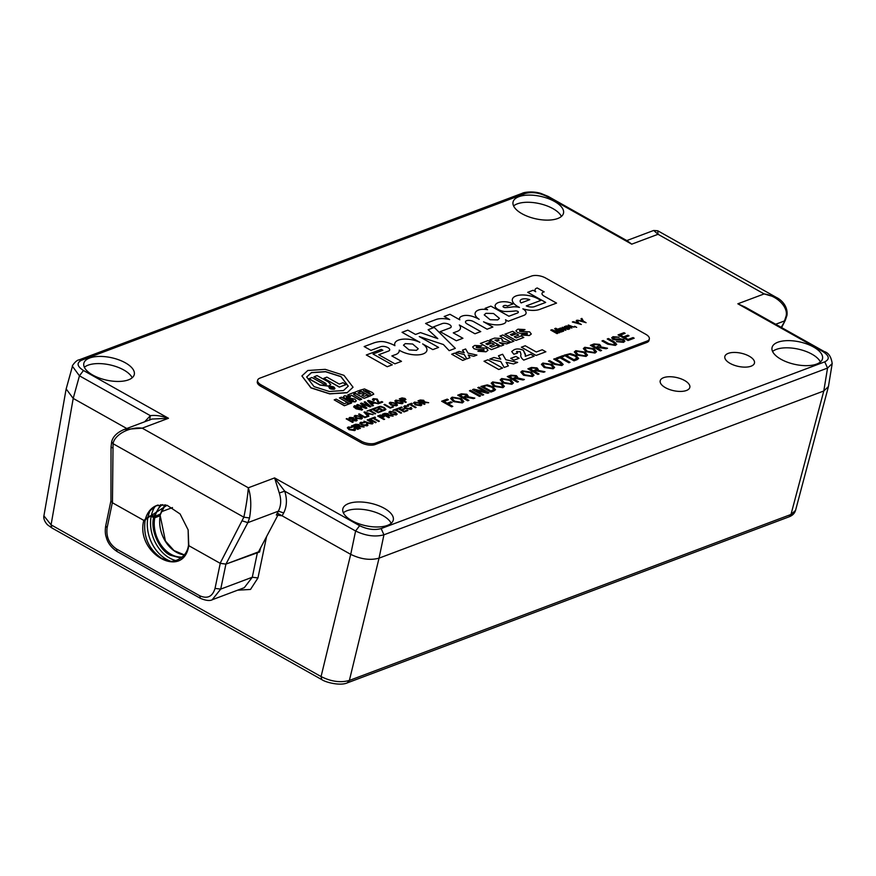 <?xml version="1.0" encoding="UTF-8"?>
<svg xmlns="http://www.w3.org/2000/svg" width="876" height="876" viewBox="0 0 876 876"><rect width="100%" height="100%" fill="white"/><g stroke="black" fill="none" stroke-linecap="round" stroke-linejoin="round"><path stroke-width="1.31" d="M155.019 516.577A0.821 0.602 69.4 0 1 154.34 516.709L153.979 516.194L155.107 516.358A0.821 0.602 69.4 0 1 155.019 516.577A0.821 0.701 -163.3 0 1 154.483 516.698A0.821 0.701 16.7 0 1 153.968 516.479M160.647 513.916L155.107 516.358A28.7 21.21 69.4 0 1 162.334 504.598M561.396 216.449A25.831 11.487 12.4 0 0 552.997 208.663A25.831 11.487 12.4 0 0 513.588 205.937M554.574 201.491A25.831 11.487 -167.6 0 1 563.509 213.153A25.831 11.487 -167.6 0 1 547.861 220.117A25.831 11.487 -167.6 0 1 521.986 213.733A25.831 11.487 -167.6 0 1 513.051 202.06A25.831 11.487 -167.6 0 1 528.699 195.096A25.831 11.487 -167.6 0 1 554.574 201.491M132.177 377.775A25.831 11.487 12.4 0 0 123.768 369.979A25.831 11.487 12.4 0 0 84.359 367.263M125.345 362.806A25.831 11.487 -167.6 0 1 134.291 374.479A25.831 11.487 -167.6 0 1 118.643 381.443A25.831 11.487 -167.6 0 1 92.768 375.059A25.831 11.487 -167.6 0 1 83.822 363.387A25.831 11.487 -167.6 0 1 99.47 356.423A25.831 11.487 -167.6 0 1 125.345 362.806M820.396 361.985A25.831 11.487 12.4 0 0 811.986 354.2A25.831 11.487 12.4 0 0 772.588 351.473M813.574 347.027A25.831 11.487 -167.6 0 1 822.509 358.689A25.831 11.487 -167.6 0 1 806.862 365.653A25.831 11.487 -167.6 0 1 780.987 359.269A25.831 11.487 -167.6 0 1 772.052 347.597A25.831 11.487 -167.6 0 1 787.688 340.633A25.831 11.487 -167.6 0 1 813.574 347.027M391.178 523.311A25.831 11.487 12.4 0 0 382.768 515.526A25.831 11.487 12.4 0 0 343.359 512.799M384.345 508.343A25.831 11.487 -167.6 0 1 393.291 520.015A25.831 11.487 -167.6 0 1 377.644 526.98A25.831 11.487 -167.6 0 1 351.769 520.596A25.831 11.487 -167.6 0 1 342.823 508.923A25.831 11.487 -167.6 0 1 358.47 501.959A25.831 11.487 -167.6 0 1 384.345 508.343M749.221 356.193A15.177 6.745 -167.6 0 1 754.477 363.047A15.177 6.745 -167.6 0 1 745.29 367.132A15.177 6.745 -167.6 0 1 730.091 363.387A15.177 6.745 -167.6 0 1 724.835 356.532A15.177 6.745 -167.6 0 1 734.022 352.437A15.177 6.745 -167.6 0 1 749.221 356.193M684.583 380.491A15.177 6.745 -167.6 0 1 689.828 387.345A15.177 6.745 -167.6 0 1 680.641 391.43A15.177 6.745 -167.6 0 1 665.442 387.685A15.177 6.745 -167.6 0 1 660.197 380.83A15.177 6.745 -167.6 0 1 669.384 376.735A15.177 6.745 -167.6 0 1 684.583 380.491M161.447 511.715L172.506 507.565L161.447 511.715M155.227 506.186A32.806 24.243 -110.6 0 0 151.515 514.803L153.979 516.194L160.702 504.664M150.76 509.405A32.806 24.243 -110.6 0 0 148.088 516.741L151.723 515.373L148.088 516.741L145.077 520.443L148.088 516.741A32.806 24.243 -110.6 0 0 166.451 559.304A32.806 24.243 -110.6 0 0 170.327 561.1M626.877 240.626L631.727 244.163L546.712 196.399C539.025 192.654 531.852 191.691 525.184 193.508L81.578 360.233C76.376 362.872 77 366.299 83.472 370.504L168.488 418.279L151.909 419.056L124.217 429.47L142.197 428.156C129.418 426.535 114.384 434.781 113.059 443.716L243.846 517.201C246.211 505.835 247.7 496.035 248.313 487.79C251.116 496.484 251.511 506.547 249.518 517.957L247.853 522.644L278.36 511.179C281.097 505.824 281.415 499.769 279.291 493.002L274.604 477.913L284.711 491.162L355.601 530.998C365.752 535.893 375.191 537.152 383.929 534.809L827.546 368.073L832.2 363.54C831.182 356.773 828.565 352.787 824.338 351.594L824.36 351.605M81.578 360.233L78.906 359.937C76.376 359.828 71.383 366.529 72.434 366.299L79.453 375.826L150.354 415.662C155.391 414.983 161.436 415.848 168.488 418.279L142.197 428.156L248.313 487.79L274.604 477.913L359.62 525.688C367.307 529.433 374.479 530.396 381.148 528.567L824.754 361.843C829.955 359.204 829.331 355.776 822.871 351.572L737.855 303.797L751.203 310.498M775.687 324.251L784.458 320.955L786.024 316.313C788.619 307.564 777.428 295.792 764.146 293.92L776.585 297.544L657.767 230.782L658.018 234.286L631.727 244.163L627.282 240.856L548.179 196.41L540.985 193.454C532.356 190.694 523.005 192.523 522.501 193.213L525.184 193.508M822.871 351.572L824.327 351.594L745.257 307.147L737.855 303.797L764.146 293.92L658.018 234.286L653.693 230.465L626.778 240.582M786.024 316.313L786.955 315.415C788.225 306.239 781.118 299.625 776.585 297.544L776.892 297.72M123.001 429.952L124.217 429.47M72.434 366.299L66.16 388.944L73.201 398.405L126.768 428.506L73.201 398.405L79.453 375.826L83.472 370.504M279.291 493.002L284.711 491.162C287.273 499.232 286.923 506.492 283.693 512.931L278.36 511.179L276.301 514.989L282.127 515.811L350.718 554.355C360.824 559.26 370.274 560.53 379.045 558.154L823.79 390.992L828.444 386.513L832.2 363.54M249.518 517.957L243.846 517.201L220.128 563.279L225.931 564.111L258.497 551.869L278.13 514.738M220.128 563.279L188.789 545.671L188.132 529.86L180.084 513.96L167.064 505.266L143.795 520.388L112.457 502.78L113.059 443.716L111.657 441.822C112.916 436.544 117.121 432.415 124.272 429.448M144.66 421.783L150.354 415.662L149.643 420.151M110.934 500.798L112.336 502.714L143.795 520.388C135.167 553.336 183.325 580.405 188.789 545.671L188.92 545.08L188.789 545.671L220.248 563.356L225.92 564.111L220.719 589.11L212.222 599.731M112.555 447.932L111.033 447.012L110.934 501.017L112.457 502.78M143.795 520.388L145.077 520.443A29.149 21.55 69.4 0 1 148.931 511.573A29.149 21.55 69.4 0 1 158.107 505.036M159.739 514.683L159.771 514.672A0.821 0.602 -110.6 0 0 160.538 514.322A28.7 21.21 -110.6 0 1 165.301 504.872M154.439 516.818A0.821 0.602 69.4 0 1 154.778 517.771L153.639 517.639L154.22 516.763M169.002 560.936L161.688 558.33C148.624 549.274 143.084 536.649 145.077 520.443M381.148 528.567L383.929 534.809L379.045 558.154L823.79 390.992L790.984 514.464L789.057 516.829C792.462 515.559 794.62 513.413 795.539 510.401L790.995 514.453M790.984 514.464L349.382 680.433C340.611 682.908 331.172 681.616 321.065 676.557L321.777 679.601C325.587 682.371 340.403 686.16 347.454 682.809M277.32 513.106L350.707 554.344L321.065 676.557L51.06 524.844L43.92 515.844C43.91 515.416 42.585 519.523 47.457 524.768L51.772 527.878L51.071 524.844L73.212 398.416M237.615 590.194L250.503 589.438L257.96 577.941L266.578 536.583M225.92 564.111L259.57 552L260.643 547.807M257.489 552.252L252.288 577.24L244.284 587.687L212.627 599.589C210.043 601.111 205.937 600.673 200.308 598.286L117.066 551.519L116.475 548.978C109.161 543.919 106.04 536.857 107.113 527.768L112.336 502.714M258.683 551.508L259.57 552M182.328 557.016A28.7 21.21 69.4 0 1 170.984 554.3A28.7 21.21 69.4 0 1 154.778 517.771L160.209 515.723A0.821 0.602 -110.6 0 0 159.936 514.825M151.844 515.329L151.176 516.249A32.806 24.243 -110.6 0 0 175.89 560.596M159.99 514.683L165.444 541.05L174.028 550.577L184.299 554.88A28.7 21.21 -110.6 0 1 176.415 552.263A28.7 21.21 -110.6 0 1 160.209 515.723L160.177 515.241M484.231 314.889L490.111 319.729L497.754 319.904L499.408 318.338L493.527 313.498L485.884 313.323L484.231 314.878L490.122 319.718L497.765 319.893L499.408 318.349M480.727 331.599L467.324 324.043A5.037 2.234 -167.6 0 1 467.247 324.021A5.037 2.234 -167.6 0 1 465.506 321.744A5.037 2.234 -167.6 0 1 465.506 321.733A5.037 2.234 -167.6 0 1 468.561 320.375A5.037 2.234 -167.6 0 1 473.598 321.623A5.037 2.234 -167.6 0 1 473.653 321.645L487.1 329.201L492.881 327.033L483.552 321.788A15.899 7.074 12.4 0 0 496.243 324.865A15.45 6.866 12.4 0 0 503.174 323.923A10.085 4.479 12.4 0 0 505.934 321.656A10.085 4.479 12.4 0 0 505.529 319.773L508.19 321.273L523.837 315.382A10.304 4.577 12.4 0 0 526.071 313.269A10.304 4.577 12.4 0 0 522.852 308.823A16.644 7.402 12.4 0 0 539.813 309.37L556.545 303.096L544.303 296.219A6.077 2.705 -167.6 0 1 542.003 293.361A6.077 2.705 -167.6 0 1 544.193 291.872L537.251 287.974A7.774 3.46 12.4 0 0 535.017 289.748A7.774 3.46 12.4 0 0 535.707 291.708L533.123 290.263L527.68 292.31L545.682 302.417L534.798 306.512A6.679 2.967 -167.6 0 1 526.301 305.888L540.7 300.479A16.206 7.205 12.4 0 0 538.39 298.968A16.206 7.205 12.4 0 0 522.162 294.96A16.206 7.205 12.4 0 0 512.351 299.329A16.206 7.205 12.4 0 0 517.957 306.644A16.206 7.205 12.4 0 0 519.457 307.421L519.457 307.421A10.107 4.489 12.4 0 0 512.57 306.918A47.906 21.298 -167.6 0 1 505.321 307.596A1.719 0.766 -167.6 0 1 503.032 306.403A1.719 0.766 -167.6 0 1 503.12 306.239A4.019 1.785 -167.6 0 1 504.39 305.549A2.179 0.975 -167.6 0 1 507.335 305.976A2.179 0.975 -167.6 0 1 507.39 306.02L513.073 303.884A10.611 4.719 12.4 0 0 507.215 301.946A13.764 6.121 12.4 0 0 495.52 304.684A8.902 3.953 12.4 0 0 495.137 305.461A8.902 3.953 12.4 0 0 504.379 311.495A50.031 22.25 12.4 0 0 515.066 310.969A2.3 1.018 -167.6 0 1 517.935 311.484A2.3 1.018 -167.6 0 1 518.187 311.637A3.351 1.489 -167.6 0 1 518.318 312.272A3.351 1.489 -167.6 0 1 517.563 312.973L508.912 316.225L490.899 306.129L485.118 308.308L487.571 309.688A11.64 5.179 12.4 0 0 478.811 309.94A15.253 6.778 12.4 0 0 475.131 313.192A15.253 6.778 12.4 0 0 479.161 319.324A19.25 8.563 12.4 0 0 478.789 319.116A19.25 8.563 12.4 0 0 471.54 316.105L471.54 316.105A9.921 4.413 12.4 0 0 461.827 316.214A9.702 4.314 12.4 0 0 459.561 318.262A9.702 4.314 12.4 0 0 459.812 319.817L449.979 314.298L444.187 316.477L449.695 319.565A15.199 6.756 12.4 0 0 435.668 319.674L425.583 323.463L432.394 327.295L442.249 323.594A5.168 2.3 -167.6 0 1 449.399 324.547A5.168 2.3 -167.6 0 1 451.184 326.879A5.168 2.3 -167.6 0 1 450.308 327.832L440.135 331.654L456.341 340.753L462.922 338.278L453.286 332.858L456.845 331.522A14.323 6.373 12.4 0 0 460.447 328.412A14.323 6.373 12.4 0 0 459.331 324.985L474.956 333.767L480.749 331.588L467.324 324.043A5.037 2.234 -167.6 0 1 467.247 324A5.037 2.234 -167.6 0 1 465.506 321.733L465.506 321.744M540.689 300.479A16.206 7.205 12.4 0 0 538.39 298.979A16.206 7.205 12.4 0 0 522.162 294.971A16.206 7.205 12.4 0 0 512.351 299.34M479.161 319.324L479.161 319.346A19.25 8.563 12.4 0 0 478.789 319.127A19.25 8.563 12.4 0 0 471.54 316.116A9.921 4.413 12.4 0 0 461.816 316.225L461.827 316.214A9.702 4.314 12.4 0 0 459.561 318.262M451.184 326.879L451.184 326.901A5.168 2.3 -167.6 0 1 451.184 326.901A5.168 2.3 -167.6 0 1 450.308 327.843L440.157 331.665M403.486 345.188L409.103 349.94L416.461 350.334L418.246 348.779L412.64 344.016L405.281 343.622L403.486 345.177L409.103 349.929L416.461 350.323L418.246 348.79M389.689 349.984L389.7 349.973A5.157 2.289 -167.6 0 1 389.689 349.984A5.157 2.289 -167.6 0 1 388.539 351.057L378.706 354.736L394.901 363.836L401.493 361.361L391.846 355.941L394.43 354.977A15.921 7.074 12.4 0 0 399.182 351.287A15.921 7.074 12.4 0 0 399.226 350.17A16.534 7.347 12.4 0 0 416.188 354.911A16.534 7.347 12.4 0 0 426.897 350.455A16.534 7.347 12.4 0 0 422.648 343.896L432.821 349.601L438.602 347.433L419.254 336.559L443.398 344.531L449.191 350.663L455.323 348.352L434.255 327.427L428.112 329.726L437.803 338.64L420.48 332.595L415.531 334.457L407.833 330.142L402.051 332.311L419.867 342.33A16.699 7.424 12.4 0 0 394.737 343.578A16.699 7.424 12.4 0 0 394.912 345.67A19.305 8.585 12.4 0 0 394.813 345.615A19.305 8.585 12.4 0 0 385.582 342.067A8.541 3.8 12.4 0 0 379.768 341.607A28.371 12.614 12.4 0 0 373.45 343.063L364.153 346.557L370.953 350.378L380.786 346.688A5.157 2.289 -167.6 0 1 387.915 347.641A5.157 2.289 -167.6 0 1 389.7 349.973A5.157 2.289 -167.6 0 1 388.539 351.046L378.717 354.747M394.912 345.681L394.912 345.67A19.305 8.585 12.4 0 0 394.813 345.626A19.305 8.585 12.4 0 0 385.582 342.078A8.541 3.8 12.4 0 0 379.768 341.618A28.371 12.614 12.4 0 0 373.45 343.074L364.164 346.557M420.896 405.687L415.301 404.876L413.582 402.894L414.501 402.095L420.184 402.971L421.827 404.865L420.896 405.687M405.391 406.19L406.179 408.172L410.866 408.523L410.296 409.125L410.231 407.559L411.173 407.395L411.118 409.366L405.446 408.457L403.803 406.584L404.712 405.774L408.534 406.037L404.778 406.771M411.939 408.654L411.118 409.366M401.58 412.881L400.836 413.154L395.328 410.056L392.93 410.275L397.014 408.742L397.737 409.147L396.061 409.782L401.58 412.881M389.437 417.436L388.703 417.71L382.473 414.206L384.739 413.363L388.178 413.647L388.462 415.104L393.16 416.045L387.4 415.585L386.644 415.87L389.437 417.436M388.944 414.6L388.429 415.246L389.174 415.125M379.385 421.214L378.651 421.498L373.132 418.399L370.734 418.618L374.829 417.085L375.541 417.491L373.866 418.115L379.385 421.214M364.044 421.268L371.347 423.699L370.734 421.947L367.186 419.954L367.92 419.681L371.512 421.695L373.099 423.294L372.234 423.973L367.482 423.207L363.901 421.192L368.183 422.911L371.971 423.152M360.419 428.342L359.675 428.627L353.444 425.123L355.711 424.269L359.149 424.553L359.434 426.021L364.131 426.951L358.372 426.492L357.616 426.776L360.419 428.342M359.916 425.506L359.401 426.163L360.145 426.032M348.944 427.411L349.743 429.393L354.419 429.733L353.849 430.346L353.784 428.769L354.736 428.616L354.67 430.576L349.009 429.667L347.356 427.795L348.265 426.995L352.086 427.258L348.33 427.992M355.492 429.875L354.67 430.576M402.183 403.726L396.587 402.905L394.868 400.934L395.799 400.135L401.482 401L403.113 402.894L402.183 403.726M393.455 406.935L390.236 408.139L384.006 404.635L384.739 404.362L390.258 407.46L393.455 406.935M381.991 411.238L378.169 412.673L371.939 409.169L375.629 407.789L376.341 408.194L373.395 409.3L375.311 410.373L378.782 409.749L376.034 410.778L378.191 411.994L381.991 411.238M368.916 416.155L368.139 416.45L363.978 412.169L373.121 414.578L369.825 414.019L367.602 414.852L368.916 416.155M361.492 419.024L355.897 418.202L354.178 416.231L355.098 415.421L360.792 416.297L362.423 418.191L361.492 419.024M353.17 422.079L352.426 422.352L346.195 418.848L346.929 418.575L353.17 422.079M366.902 408.063L365.85 408.457L356.795 404.843L357.704 404.504L365.358 407.658L360.485 403.453L361.547 403.059L369.387 406.146L364.164 402.073L365.084 401.734L370.975 406.53L370.011 406.891L361.919 403.759L366.902 408.063M378.75 402.708L381.816 401.558L382.779 402.095L378.673 403.639L376.483 399.39L374.129 399.138L374.282 400.343L373.384 400.584L372.431 399.346L373.285 398.646L377.282 399.084L378.717 402.85L381.816 401.558M374.129 399.138L374.282 400.343M353.017 387.258L347.115 392.755L329.694 393.893L310.947 387.893L301.913 375.99M348.801 404.077L344.345 405.752L334.194 399.883L336.198 399.127L344.356 403.705L346.797 402.785L348.801 404.077M351.572 403.037L349.557 403.781L339.406 397.923L341.41 397.167L351.572 403.037M356.302 400.923L355.174 401.898L349.995 401.438L348.944 400.693L350.794 399.993L353.411 400.715L353.072 399.883L347.52 399.401L344.903 398.47L343.447 396.719M353.389 400.858L353.039 400.025L350.367 399.576M350.4 399.434L344.936 398.328L343.458 396.653L344.564 395.755L350.4 396.653L348.528 397.496L346.403 396.916L346.381 397.562M355.152 393.904L353.543 394.507L361.668 399.237L359.664 399.993L351.506 395.405L349.929 395.996L347.903 394.857L353.127 392.766L355.152 393.904L353.674 394.594M586.099 322.686L577.153 320.2L582.332 320.912L580.996 318.755L581.872 318.426L583.46 321.196L586.099 322.686L583.449 321.218L581.872 318.426L581.007 318.765M575.565 326.639L574.426 326.321L576.2 327.263M576.682 327.339L574.448 326.332M563.618 331.128L560.618 328.599L563.64 331.128L562.972 331.38L558.417 328.818L559.797 328.96L560.092 328.106L561.954 328.204L562.272 327.295L564.954 327.712L568.064 329.464L562.83 327.755L565.852 330.296L560.301 328.894M558.428 328.829L561.954 328.215L562.272 327.295L564.954 327.712L568.053 329.464M562.83 327.755L565.83 330.296M536.079 355.47L521.373 347.203L525.217 345.757L536.298 351.988L542.222 349.754L545.857 351.791L536.079 355.47M513.993 360.189L510.741 358.361L515.876 356.433L519.118 358.262L513.993 360.189M498.74 369.508L484.034 361.24L487.877 359.795L502.594 368.062L498.74 369.508M623.548 342.33L616.463 341.64L622.343 341.706L623.23 340.983L622.507 340.008L616.255 340.063L612.861 339.319L611.689 337.786L613.036 336.691L619.08 337.172L614.229 337.315L613.945 338.815L623.624 339.527L624.884 341.202L623.548 342.33M613.945 338.837L613.331 337.994L615.127 339.198M601.571 350.477L600.388 350.915L590.413 345.308L594.048 343.95L599.545 344.399L600.783 345.921L600.005 346.743L607.517 348.243L606.159 348.747L598.308 347.498L597.093 347.958L601.571 350.477M586.044 356.433L577.087 355.119L574.327 351.955L575.817 350.674L584.905 352.075L587.522 355.098L586.044 356.433M570.035 362.325L568.852 362.763L560.027 357.813L557.344 358.821L556.194 358.175L562.742 355.711L563.892 356.357L561.209 357.364L570.035 362.325M553.106 368.807L544.16 367.493L541.401 364.339L542.879 363.058L551.979 364.449L554.596 367.482L553.106 368.807M532.509 376.549L523.563 375.235L520.804 372.081L522.282 370.8L531.382 372.19L533.999 375.224L532.509 376.549M511.923 384.29L502.966 382.976L500.207 379.812L501.696 378.531L510.785 379.932L513.402 382.954L511.923 384.29M493.878 390.948L490.878 392.076L480.902 386.469L487.308 384.86L492.695 386.666L495.531 389.689L493.878 390.948M480.585 395.941L479.402 396.39L469.426 390.784L470.598 390.346L480.585 395.941M462.364 402.916L453.418 401.602L450.658 398.438L452.136 397.156L461.236 398.558L463.853 401.58L462.364 402.916M529.312 335.53L521.198 335.004L523.881 333.811L527.221 334.303L527.253 333.23L520.158 333.329L517.245 332.442L515.931 330.679L517.946 329.179L524.987 329.584L522.293 330.778L519.599 330.449L519.556 331.27L529.662 331.873L531.283 334.019L529.312 335.53M521.209 335.015L523.87 333.822L527.221 334.314L527.253 333.23M519.599 330.46L520.235 331.467L529.662 331.873L531.272 334.03M511.036 342.264L500.01 336.055L502.89 334.971L513.927 341.18L511.036 342.264M491.447 349.623L480.409 343.425L488.107 340.534L490.68 341.979L485.873 343.786L487.45 344.673L491.907 343.009L494.195 344.29L489.75 345.965L491.754 347.093L496.681 345.243L499.265 346.688L491.447 349.623M464.214 354.473L456.013 352.59L459.144 351.418L464.214 352.7L462.506 350.159L465.627 348.976L468.036 353.094L476.905 355.087L473.785 356.269L468.255 355.021L469.941 357.715L466.809 358.886L464.214 354.473M361.372 441.208A10.249 4.555 12.4 0 0 375.552 443.114L647.046 341.071A10.249 4.555 12.4 0 0 649.346 338.935A10.249 4.555 12.4 0 0 645.798 334.303L545.595 277.999A10.249 4.555 12.4 0 0 531.425 276.093L259.92 378.136A10.249 4.555 12.4 0 0 257.621 380.272A10.249 4.555 12.4 0 0 261.168 384.903L361.372 441.208L361.054 442.643A10.249 4.555 12.4 0 0 375.235 444.548L646.729 342.505A10.249 4.555 12.4 0 0 649.028 340.37L649.346 338.935M382.867 350.29L381.257 349.382L366.321 354.977L387.225 366.726L392.273 364.832L373.001 354.003L382.889 350.28L381.257 349.371L366.343 354.988M462.725 360.419L451.688 354.222L454.578 353.137L465.605 359.335L462.725 360.419M486.049 351.791L477.924 351.265L480.606 350.071L483.957 350.564L483.979 349.491L476.894 349.59L473.971 348.714L472.657 346.94L474.683 345.44L481.712 345.845L479.019 347.038L476.325 346.71L476.292 347.531L486.388 348.133L488.009 350.28L486.049 351.791M477.935 351.276L480.606 350.082L483.946 350.575L483.979 349.491M476.325 346.721L476.971 347.728L486.388 348.133L488.009 350.29M503.711 345.013L500.82 346.097L489.793 339.899L494.59 338.092L501.28 338.465L502.682 340.446L502.09 341.082L509.963 342.669L506.7 343.896L499.265 342.516L503.711 345.013L499.265 342.516M502.725 340.293L501.28 338.465L494.59 338.092M515.964 340.414L504.937 334.205L512.624 331.314L515.208 332.77L510.401 334.577L511.978 335.464L516.424 333.789L518.712 335.081L514.267 336.745L516.271 337.873L521.198 336.023L523.782 337.479L515.964 340.414M452.793 406.387L451.622 406.836L441.646 401.23L447.22 399.127L448.37 399.774L443.968 401.427L447.176 403.223L450.921 401.81L452.071 402.456L448.326 403.869L452.793 406.387L448.326 403.869M468.89 400.343L467.707 400.781L457.732 395.175L461.356 393.817L466.853 394.266L468.091 395.799L467.324 396.609L474.825 398.109L473.478 398.613L466.251 397.178L464.411 397.824L468.89 400.343L464.411 397.824M483.694 394.78L482.512 395.218L472.536 389.612L473.785 389.141L485.238 391.824L477.792 387.641L478.964 387.192L488.95 392.798L487.702 393.269L476.248 390.597L483.694 394.78M502.912 387.674L493.954 386.36L491.195 383.206L492.684 381.925L501.784 383.316L504.39 386.349L502.912 387.674M518.439 381.717L517.267 382.155L507.292 376.549L510.916 375.191L516.413 375.651L517.65 377.173L516.873 377.983L524.385 379.483L523.027 379.987L515.8 378.552L513.971 379.199L518.439 381.717L513.971 379.199M539.036 373.975L537.853 374.413L527.878 368.818L531.513 367.449L537.01 367.909L538.247 369.431L537.47 370.241L544.981 371.742L543.624 372.245L536.397 370.811L534.557 371.457L539.036 373.975L534.557 371.457M559.403 362.281L553.731 359.094L554.913 358.656L560.651 361.876L563.191 364.438L561.823 365.533L554.212 364.296L548.475 361.076L549.657 360.627L555.329 363.814L560.443 364.854L561.428 364.098L559.403 362.281M576.999 359.707L574.01 360.835L564.024 355.229L570.44 353.619L575.828 355.415L578.664 358.448L576.999 359.707M595.045 353.039L586.099 351.736L583.339 348.571L584.818 347.29L593.917 348.681L596.534 351.714L595.045 353.039M612.926 342.166L607.254 338.979L608.437 338.541L614.175 341.76L616.715 344.323L615.346 345.418L607.736 344.18L601.998 340.95L603.181 340.512L608.853 343.699L613.966 344.728L614.952 343.983L612.926 342.166M634.18 338.213L628.07 340.512L618.084 334.906L623.986 332.694L625.135 333.34L620.416 335.114L623.493 336.833L627.884 335.18L629.034 335.826L624.643 337.479L628.092 339.428L633.03 337.567L634.18 338.213M500.733 361.569L489.804 359.072L493.965 357.496L500.733 359.204L498.455 355.809L502.616 354.243L505.824 359.729L517.65 362.401L513.489 363.967L506.12 362.303L508.365 365.894L504.193 367.46L500.733 361.569M517.486 353.148L517.081 351.342L517.497 353.137L513.818 354.233L511.704 351.528L514.124 349.743C516.665 348.538 519.742 348.714 523.344 350.269L525.447 354.331L525.261 356.313L530.725 354.265L534.163 356.193L523.739 360.113C521.176 358.131 520.256 356.225 521.001 354.386L520.18 351.637L516.435 351.878M511.704 351.539L514.124 349.754C516.665 348.549 519.731 348.725 523.333 350.28L525.304 354.944M557.738 333.34L556.994 333.625L550.763 330.121L551.869 329.704L558.57 332.146L554.683 328.642L555.789 328.226L562.02 331.73L561.286 332.004L556.008 329.048L559.895 332.53L559.118 332.825L552.46 330.383L557.738 333.34M569.652 328.861L566.652 326.332L569.674 328.861L569.006 329.113L564.451 326.551L567.987 325.938L568.305 325.018L574.098 327.197L568.863 325.489L571.886 328.029L566.334 326.628M564.462 326.551L567.987 325.949L568.305 325.018L574.087 327.197M568.863 325.5L569.28 326.573L568.863 325.5L571.875 328.029M581.335 324.47L572.356 322.007L577.569 322.696L576.244 320.539L577.109 320.211L578.697 322.992L581.335 324.47M360.518 391.89L357.934 392.853L359.828 393.915L362.335 392.974L364.361 394.123L361.865 395.065L364.066 396.302L366.781 395.273L368.785 396.565L364.055 398.339L353.871 392.612L358.492 390.74L360.496 392.032L358.076 392.941M364.361 394.123L361.996 395.142M359.598 390.335L369.781 396.051L373.778 394.101L372.431 392.547L364.493 388.933L359.598 390.335L369.749 396.193L373.767 394.156M373.45 405.599L372.508 405.949L367.515 400.814L368.511 400.441L378.487 403.705L374.534 403.037L371.862 404.044L373.45 405.599M353.63 406.957L354.419 405.741L358.153 406.135L354.769 406.628L356.51 408.304L357.047 407.176L361.328 407.844L361.908 410.034L356.105 408.829L353.663 406.814L354.419 405.741L353.663 406.814M354.769 406.628L356.477 408.446L357.047 407.176L361.328 407.844M362.62 409.399L361.908 410.034M356.379 420.94L351.944 420.513L355.623 420.557L355.733 419.495L349.699 419.056L349.809 417.414L353.586 417.721L350.553 417.808L350.378 418.75L356.423 419.188L356.379 420.94L357.211 420.239M352.097 420.589L355.59 420.699L355.733 419.495M348.966 418.104L349.809 417.414L353.554 417.863M350.553 417.808L350.345 418.892L351.123 418.991M368.051 416.483L364.832 417.688L358.602 414.184L359.335 413.91L364.854 417.009L368.051 416.483M375.695 413.614L374.95 413.888L369.442 410.789L367.044 411.008L371.128 409.475L371.851 409.88L370.176 410.505L375.695 413.614M384.871 410.154L382.998 410.866L376.768 407.362L380.775 406.355L384.137 407.482L385.911 409.366L384.871 410.154M396.554 405.84L390.959 405.03L389.24 403.048L390.159 402.248L395.842 403.124L397.485 405.019L396.554 405.84M406.267 402.117L405.522 402.402L399.292 398.898L402.04 397.912L404.975 398.438L405.916 399.522L403.705 400.682L406.267 402.117M358.47 429.076L357.736 429.36L351.495 425.856L352.24 425.572L358.47 429.076M361.416 422.725L362.204 424.707L366.891 425.046L366.321 425.659L366.256 424.083L367.197 423.929L367.143 425.889L361.47 424.98L359.828 423.108L360.737 422.309L364.558 422.571L360.803 423.305M367.964 425.188L367.143 425.889M376.165 422.429L375.432 422.703L369.19 419.199L369.935 418.925L376.165 422.429M384.619 419.254L383.874 419.527L377.644 416.023L380.392 415.049L383.327 415.574L384.268 416.658L382.056 417.819L384.619 419.254M396.226 414.961L390.63 414.14L388.911 412.169L389.831 411.37L395.514 412.235L397.156 414.129L396.226 414.961M407.877 410.505L404.055 411.939L397.824 408.446L401.504 407.055L402.226 407.46L399.281 408.566L401.197 409.65L404.668 409.015L401.92 410.056L404.077 411.26L407.877 410.505M416.122 407.406L415.388 407.69L409.869 404.592L407.471 404.811L411.567 403.278L412.278 403.683L410.603 404.307L416.122 407.406M424.97 404.088L424.236 404.362L417.994 400.858L420.272 400.004L423.699 400.288L423.995 401.755L428.682 402.686L422.177 402.511L424.97 404.088M424.477 401.241L423.962 401.898L424.707 401.777M333.964 389.064C334.829 387.433 333.438 386.655 329.792 386.721L329.19 387.225M333.504 388.418L331.982 387.236L330.066 387.444L331.807 388.057M348.265 386.207L340.873 376.647L325.62 371.763L311.429 372.694L306.655 377.041M330.701 384.619L328.785 386.174L320.058 385.09L308.845 378.793L311.922 377.501L323.605 384.071L326.43 384.126M326.014 384.597L325.576 383.37L313.991 376.855L317.057 375.574L328.27 381.87L330.712 384.553L328.818 386.031L320.09 384.947L308.878 378.651M346.097 384.586L339.33 387.126L323.857 378.268L326.901 377.129L339.297 384.093L343.02 382.692L346.097 384.586M328.829 387.148L329.551 386.425C328.566 388.265 330.142 389.152 334.271 389.075L334.96 388.495M329.518 386.568C328.533 388.407 330.11 389.294 334.249 389.218L334.95 388.572M257.621 380.272L257.303 381.706A10.249 4.555 12.4 0 0 260.851 386.338L361.054 442.643M373.001 354.014L392.262 364.832M419.867 342.341L419.867 342.33A16.699 7.424 12.4 0 0 394.737 343.589M437.803 338.64L420.48 332.595L415.52 334.479L407.833 330.142L402.062 332.322M455.312 348.363L434.244 327.438L428.123 329.737M419.254 336.57L438.591 347.433M422.648 343.907L422.648 343.896A16.534 7.347 12.4 0 1 426.897 350.466M399.226 350.181L399.226 350.17A15.921 7.074 12.4 0 1 399.182 351.298M401.471 361.372L391.846 355.941M453.275 332.869L462.911 338.278M449.695 319.587L449.695 319.565A15.199 6.756 12.4 0 0 435.668 319.685L425.594 323.474M459.812 319.817L449.979 314.298L444.209 316.477M487.571 309.688L487.571 309.699A11.64 5.179 12.4 0 0 478.811 309.951A15.253 6.778 12.4 0 0 475.131 313.203M518.318 312.283L518.318 312.283A3.351 1.489 -167.6 0 1 517.563 312.984L508.912 316.236L490.899 306.14L485.129 308.319M513.062 303.884A10.611 4.719 12.4 0 0 507.215 301.957L507.215 301.946A13.764 6.121 12.4 0 0 495.509 304.706L495.52 304.684M495.509 304.706A8.902 3.953 12.4 0 0 495.137 305.472M519.446 307.432A10.107 4.489 12.4 0 0 512.57 306.928L512.57 306.918A47.906 21.298 -167.6 0 1 505.321 307.618A1.719 0.766 -167.6 0 1 503.032 306.414A1.719 0.766 -167.6 0 1 503.032 306.403L503.032 306.414M526.301 305.899L526.301 305.888A6.679 2.967 -167.6 0 0 534.798 306.523L534.798 306.512M545.671 302.439L534.798 306.523M535.707 291.73L533.123 290.263L527.691 292.321M544.171 291.883L537.251 287.974A7.774 3.46 12.4 0 0 535.017 289.759M556.534 303.107L544.303 296.23A6.077 2.705 -167.6 0 1 541.992 293.383A6.077 2.705 -167.6 0 1 541.992 293.372M522.852 308.834L522.852 308.823A10.304 4.577 12.4 0 1 526.071 313.28M505.518 319.795L505.529 319.773A10.085 4.479 12.4 0 1 505.934 321.667M492.87 327.033L483.552 321.788M459.331 324.996L459.331 324.985A14.323 6.373 12.4 0 1 460.447 328.412M520.158 300.764L520.169 300.742A7.26 3.23 12.4 0 0 521.132 302.921L529.783 299.669A7.26 3.23 12.4 0 0 520.169 300.742A7.26 3.23 12.4 0 0 520.158 300.764A7.26 3.23 12.4 0 0 521.132 302.932L529.783 299.669M451.698 354.233L454.578 353.137L465.594 359.346M456.035 352.601L459.144 351.418L464.214 352.7M462.517 350.17L465.627 348.976L468.036 353.105L476.883 355.098M469.93 357.715L468.255 355.021M483.946 350.575L483.979 349.502L483.946 350.575M472.657 346.951L474.683 345.44M474.683 345.462L481.712 345.856M480.431 343.436L488.107 340.534L490.67 341.99M487.45 344.673L485.873 343.786M487.45 344.684L491.907 343.009M491.896 343.02L494.173 344.301M489.75 345.976L491.754 347.104L496.681 345.243L499.243 346.699M489.804 339.91L494.59 338.114M502.09 341.092L509.931 342.68M494.962 340.118L497.119 341.311L498.959 340.479L498.674 339.724L494.962 340.107L497.108 341.322L498.959 340.501L498.674 339.713M500.021 336.066L502.89 334.971M502.89 334.993L513.905 341.18M504.948 334.216L512.624 331.314M512.624 331.336L515.187 332.77M510.39 334.588L511.967 335.475L516.424 333.789L518.691 335.081M514.267 336.767L516.271 337.873M516.271 337.895L521.198 336.023M521.198 336.034L523.76 337.479M527.221 334.314L527.242 333.241L527.221 334.314M515.92 330.679L517.946 329.179M517.946 329.201L524.987 329.595M441.657 401.23L447.22 399.127L448.359 399.785M443.968 401.438L447.176 403.223M447.165 403.245L450.921 401.81L452.06 402.467M450.658 398.449L452.136 397.156L461.236 398.558L463.853 401.591M461.203 402.281L462.21 401.394L460.042 398.996L453.297 397.803L452.279 398.744L454.6 401.186L461.203 402.281L462.2 401.394M452.279 398.722L454.611 401.164L461.214 402.27M457.743 395.185L461.356 393.828L466.853 394.266M466.853 394.288L468.091 395.799M474.803 398.12L467.324 396.609M460.064 395.394L463.262 397.178L466.481 395.678L465.704 394.737L462.561 394.441L460.064 395.383L463.262 397.189L466.481 395.678M469.437 390.795L470.598 390.346L480.563 395.952M472.547 389.623L473.785 389.141M473.774 389.163L485.238 391.824M477.803 387.652L478.964 387.192L488.928 392.809M483.672 394.78L476.248 390.597M480.913 386.48L487.308 384.86M487.308 384.882L492.695 386.666M492.695 386.677L495.531 389.7M492.63 390.357L493.9 389.218L491.502 387.093L486.519 385.637L483.234 386.677L490.899 391.003L493.9 389.437M483.224 386.688L490.91 390.981L492.63 390.335M491.195 383.206L492.684 381.925L501.784 383.316L504.39 386.349M492.816 383.502L495.148 385.933L501.751 387.028L502.747 386.152L500.59 383.754L493.845 382.571L492.816 383.502L495.148 385.944L501.751 387.039L502.747 386.163M500.207 379.823L501.696 378.531L510.785 379.932M510.785 379.943L513.402 382.965M501.839 380.096L504.16 382.56L510.763 383.644L511.759 382.768L509.602 380.37L502.846 379.177L501.839 380.096L504.16 382.538L510.763 383.655L511.759 382.768M507.303 376.56L510.916 375.202L516.413 375.651L517.65 377.173M516.873 378.005L518.012 378.016M518.012 378.038L524.363 379.494M509.613 376.757L512.81 378.563L516.041 377.052L515.263 376.111L512.11 375.815L509.613 376.757L512.81 378.552L516.041 377.03M520.804 372.081L522.282 370.8L531.382 372.19L533.999 375.224M522.424 372.366L524.757 374.808L531.36 375.903L532.356 375.027L530.188 372.629L523.443 371.435L522.424 372.377L524.757 374.819L531.36 375.913L532.356 375.037M527.899 368.818L531.513 367.46L537.01 367.909L538.247 369.442M544.96 371.752L537.47 370.241M535.652 369.99L536.638 369.3L535.86 368.369L532.707 368.073L530.21 369.015L533.407 370.822L536.627 369.311M530.21 369.026L533.407 370.811L535.652 369.968M541.401 364.339L542.879 363.058L551.979 364.449L554.596 367.482M551.946 368.172L552.953 367.285L550.785 364.887L544.04 363.704L543.021 364.635L545.354 367.077L551.946 368.172L552.953 367.296M543.021 364.624L545.354 367.066L551.957 368.161M553.741 359.105L554.913 358.656L560.651 361.876L563.191 364.438M548.486 361.076L549.657 360.627L555.329 363.836L560.443 364.865L561.428 364.109M556.216 358.175L562.742 355.711L563.87 356.368M561.209 357.375L570.024 362.335M564.045 355.24L570.44 353.619L575.828 355.415L578.653 358.448M566.356 355.448L574.032 359.74L577.021 357.966L574.623 355.853L569.641 354.386L566.356 355.426L574.032 359.762L577.032 358.185M574.327 351.966L575.817 350.674L584.905 352.075L587.522 355.108M584.883 355.798L585.88 354.911L583.723 352.513L576.966 351.32L575.948 352.261L578.28 354.703L584.883 355.798L585.88 354.911M575.948 352.24L578.28 354.681L584.883 355.787M583.339 348.582L584.818 347.29L593.917 348.681L596.534 351.725M584.96 348.856L587.292 351.298L593.895 352.404L594.892 351.517L592.723 349.119L585.978 347.936L584.96 348.867L587.292 351.309L593.884 352.415L594.892 351.528M590.424 345.319L594.038 343.961L599.545 344.399M599.534 344.421L600.772 345.932M600.005 346.754L607.484 348.243M601.549 350.477L597.093 347.958M592.745 345.527L595.943 347.312L599.162 345.801L598.396 344.859L595.242 344.575L592.745 345.516L595.943 347.323L599.162 345.801M607.265 338.99L608.437 338.541M608.437 338.552L614.175 341.76L616.715 344.323M602.009 340.961L603.181 340.512M603.181 340.523L608.853 343.71L613.966 344.728M613.966 344.75L614.952 343.994M616.474 341.64L622.343 341.717L623.23 340.994M611.689 337.786L613.036 336.691L619.08 337.194M615.127 339.22L619.759 338.716L623.624 339.527M623.624 339.538L624.873 341.202M618.106 334.917L623.986 332.694L625.125 333.34M620.416 335.125L623.493 336.833M623.482 336.855L627.884 335.18L629.023 335.837M624.632 337.501L628.092 339.439L633.03 337.567L634.158 338.224M484.045 361.24L487.877 359.795L502.572 368.062M489.826 359.072L493.965 357.496L500.733 359.204M498.455 355.82L502.616 354.243M502.616 354.265L505.824 359.729M505.824 359.74L517.628 362.401M508.354 365.894L506.12 362.303M510.763 358.372L515.876 356.433M515.865 356.455L519.107 358.273M525.447 354.353L525.261 356.324L530.725 354.265M530.714 354.276L534.141 356.204M521.384 347.214L525.217 345.757L536.298 351.999L542.222 349.754L545.836 351.802M550.774 330.121L551.869 329.704L558.57 332.146M554.694 328.653L555.789 328.226L562.009 331.741M556.008 329.058L559.874 332.541M557.716 333.351L552.46 330.383M559.797 328.982L560.092 328.128M561.954 328.215L562.272 327.306M562.83 327.766L563.246 328.85L562.83 327.766M565.83 326.704L566.126 325.85M567.987 325.949L568.305 325.04M572.378 322.007L573.222 321.678M573.222 321.689L577.569 322.696M576.244 320.55L577.109 320.211L578.697 322.992M578.697 323.003L581.325 324.481M577.174 320.2L582.332 320.912M368.818 396.423L364.055 398.339M364.087 398.197L353.904 392.47M366.037 390.838L369.365 392.711L369.957 394.266L363.441 390.608L366.037 390.838L369.333 392.853L369.924 394.408M370.767 393.795L369.957 394.266M363.409 390.751L366.015 390.981M361.7 399.095L359.686 399.85L351.528 395.262L349.929 395.996M349.962 395.853L347.936 394.715M350.4 396.653L348.56 397.354L346.425 396.773L346.414 397.419L354.736 399.084L356.324 400.858L355.207 401.755L348.944 400.693M353.411 400.715L353.039 400.025M351.594 402.894L349.557 403.781M349.59 403.639L339.406 397.923M348.834 403.935L344.345 405.752M344.377 405.599L334.194 399.883M347.148 392.601L329.726 393.751L310.98 387.75L301.924 375.924L307.805 370.493L325.237 369.354L343.972 375.355L353.028 387.181L347.115 392.755M343.491 390.554L348.287 386.13L340.906 376.505L325.642 371.621L311.451 372.552L306.666 376.965L314.046 386.601L329.299 391.484L343.491 390.554M326.047 384.454L325.598 383.228L314.013 376.713M346.13 384.433L339.33 387.126M339.362 386.984L323.857 378.268M333.997 388.922C334.862 387.291 333.471 386.513 329.825 386.579C328.96 388.21 330.351 388.988 333.997 388.922L334.621 388.353M329.825 386.579L329.201 387.148M334.271 389.075C335.256 387.236 333.679 386.349 329.551 386.425M330.099 387.301L332.475 388.802M330.876 387.236L331.752 387.849M381.783 401.701L382.604 402.161M374.096 399.281L374.249 400.485L374.096 399.281M372.42 399.412L373.285 398.646M373.253 398.788L377.282 399.084M377.249 399.226L378.607 401.46M378.574 401.602L378.717 402.85M367.613 400.912L368.511 400.441M368.478 400.584L378.268 403.792M373.318 405.654L371.862 404.044M368.884 401.109L371.227 403.595L373.406 402.653L368.884 401.109L371.26 403.453L373.406 402.653M356.959 404.909L357.704 404.504M357.671 404.646L365.358 407.658M360.594 403.551L361.547 403.059M361.525 403.201L366.201 404.821M366.168 404.964L369.387 406.146M364.285 402.161L365.084 401.734M365.051 401.876L370.844 406.584M366.77 408.117L361.919 403.759M354.386 405.884L358.12 406.278M356.477 408.446L357.014 407.318M361.295 407.986L361.876 410.176M357.66 407.887L357.901 409.245L361.416 409.245M357.189 408.249L357.693 407.745L357.934 409.103L361.405 409.311M360.945 409.705L360.551 408.161L357.693 407.745M346.338 418.925L346.929 418.575M346.896 418.717L352.995 422.144M355.59 420.699L355.7 419.637L355.59 420.699M348.955 418.17L349.776 417.556M350.52 417.951L350.345 418.892L350.52 417.951M351.09 419.133L354.014 418.684M353.981 418.827L356.423 419.188M356.39 419.33L357.189 420.305M354.167 416.297L355.098 415.421M355.065 415.574L360.792 416.297M360.759 416.439L362.401 418.257M355.798 415.969L356.609 418.071L360.737 418.761L361.372 418.137M355.174 416.472L355.82 415.826L356.641 417.929L361.361 418.213M360.737 418.761L360.047 416.571L355.82 415.826M358.733 414.26L359.335 413.91M359.302 414.052L364.854 417.009M364.821 417.151L367.329 416.078M367.296 416.22L367.876 416.549M364.077 412.257L364.81 411.851M364.777 411.994L372.902 414.655M368.796 416.199L367.602 414.852M365.117 412.41L367.066 414.512L368.884 413.691L365.117 412.41L367.099 414.359L368.884 413.691M367.186 411.096L371.128 409.475M371.106 409.618L371.676 409.946M375.519 413.669L370.176 410.505M372.081 409.256L375.629 407.789M375.596 407.931L376.176 408.26M375.311 410.373L373.395 409.3M375.278 410.526L378.06 409.344M378.027 409.486L378.607 409.815M378.191 411.994L376.034 410.778M378.158 412.136L381.279 410.833M381.246 410.975L381.826 411.304M376.91 407.439L379.571 406.387M379.538 406.53L380.775 406.355M380.742 406.497L384.137 407.482M384.104 407.625L385.889 409.442M378.224 407.482L382.987 410.329L384.892 409.059L383.392 407.745L380.272 406.836L378.224 407.482L383.02 410.176L384.892 409.059M384.148 404.712L384.739 404.362M384.706 404.504L390.258 407.46M390.225 407.603L392.744 406.53M392.711 406.672L393.291 407.001M389.229 403.124L390.159 402.248M390.127 402.391L395.842 403.124M395.821 403.267L397.463 405.084M390.849 402.796L391.671 404.898L395.799 405.588L396.434 404.964M390.236 403.299L390.882 402.653L391.703 404.756L396.423 405.03M395.799 405.588L395.109 403.398L390.882 402.653M394.857 401L395.799 400.135M395.766 400.277L401.482 401M401.449 401.142L403.091 402.971M396.489 400.682L397.31 402.785L401.427 403.464L402.062 402.84M395.875 401.186L396.521 400.529L397.343 402.631L402.051 402.916M401.427 403.464L400.737 401.274L396.521 400.529M399.434 398.974L402.04 397.912M402.018 398.054L404.975 398.438M404.942 398.58L405.884 399.598M406.092 402.183L403.705 400.682M400.748 399.018L402.949 400.42L404.219 399.949L404.263 398.733L400.748 399.018L402.982 400.277L404.241 399.806L404.263 398.733M348.911 427.554L349.71 429.536L353.849 430.346L353.762 428.922M353.926 428.89L354.736 428.616M354.703 428.758L355.47 429.941M347.345 427.871L348.265 426.995M348.232 427.138L352.053 427.4M351.637 425.933L352.24 425.572M352.207 425.714L358.295 429.141M353.586 425.199L359.149 424.553M359.116 424.696L359.401 426.163M360.113 426.185L363.89 427.039M360.244 428.408L357.616 426.776M354.9 425.243L356.86 426.513L358.262 425.988L358.426 424.838L354.9 425.243L356.893 426.371L358.295 425.845L358.426 424.838M361.383 422.867L362.171 424.849L366.321 425.659L366.223 424.236M366.398 424.203L367.197 423.929M367.164 424.072L367.942 425.254M359.817 423.185L360.737 422.309M360.704 422.451L364.525 422.714M367.329 420.031L367.92 419.681M367.887 419.823L371.512 421.695M371.479 421.838L373.077 423.36M371.347 423.699L371.961 423.228M369.333 419.275L369.935 418.925M369.902 419.067L376.001 422.495M370.876 418.695L374.829 417.085M374.797 417.228L375.377 417.556M379.209 421.279L373.866 418.115M377.786 416.1L380.392 415.049M380.37 415.191L383.327 415.574M383.294 415.717L384.246 416.724M384.444 419.319L382.056 417.819M379.1 416.155L381.301 417.556L382.571 417.075L382.615 415.859L379.1 416.155L381.334 417.414L382.604 416.932L382.615 415.859M382.615 414.293L388.178 413.647M388.145 413.79L388.429 415.246M389.141 415.268L392.908 416.133M389.272 417.502L386.644 415.87M383.929 414.337L385.889 415.607L387.291 415.082L387.455 413.932L383.929 414.337L385.922 415.465L387.323 414.939L387.455 413.932M388.9 412.246L389.831 411.37M389.798 411.512L395.514 412.235M395.492 412.388L397.135 414.206M390.521 411.917L391.342 414.019L395.47 414.698L396.105 414.074M389.908 412.421L390.554 411.775L391.375 413.877L396.094 414.151M395.47 414.698L394.769 412.508L390.554 411.775M393.072 410.362L397.014 408.742M396.981 408.884L397.562 409.212M401.405 412.946L396.061 409.782M397.967 408.523L401.504 407.055M401.482 407.198L402.051 407.526M401.197 409.65L399.281 408.566M401.164 409.793L403.945 408.61M403.913 408.753L404.493 409.081M404.077 411.26L401.92 410.056M404.044 411.402L407.154 410.099M407.132 410.253L407.701 410.57M405.358 406.333L406.157 408.315L410.296 409.125L410.209 407.701M410.373 407.668L411.173 407.395M411.151 407.537L411.917 408.731M403.792 406.661L404.712 405.774M404.679 405.916L408.501 406.179M407.614 404.887L411.567 403.278M411.534 403.42L412.114 403.748M415.947 407.471L410.603 404.307M413.56 402.971L414.501 402.095M414.468 402.237L420.184 402.971M420.162 403.113L421.805 404.931M415.191 402.642L416.012 404.745L420.141 405.435L420.776 404.811M414.578 403.146L415.224 402.5L416.045 404.602L420.765 404.876M420.141 405.435L419.44 403.245L415.224 402.5M418.137 400.934L423.699 400.288M423.666 400.431L423.962 401.898M424.674 401.92L428.441 402.774M424.805 404.143L422.177 402.511M419.462 400.989L421.422 402.248L422.823 401.723L422.988 400.573L419.462 400.989L421.455 402.106L422.856 401.58L422.988 400.573M78.906 359.937L522.512 193.202M546.712 196.399L548.179 196.41M824.754 361.843L827.546 368.073L823.79 390.992M359.62 525.688L355.601 530.998L350.718 554.355M786.955 315.415L785.345 320.211L781.228 327.361M283.693 512.931L282.127 515.811M242.51 520.946L247.853 522.644L225.931 564.111M151.176 516.249L153.639 517.639C150.245 529.87 159.279 550.237 170.305 555.22L181.069 558.067M379.045 558.154L349.382 680.444L347.257 682.875M220.248 563.356L215.036 588.409L220.708 589.099L252.288 577.24L257.96 577.941M110.913 500.864L105.7 525.896L107.113 527.768M215.036 588.409C212.496 596.676 207.393 599.118 199.728 595.757L200.308 598.286M199.728 595.757L116.475 548.978M375.552 443.114L375.235 444.548M647.046 341.071L646.729 342.505M261.168 384.903L260.851 386.338M165.345 504.872L160.22 514.727L154.789 516.763L151.625 515.318M653.682 230.476L657.767 230.782M111.033 447.012L111.657 441.822M781.611 327.58L785.345 320.211M148.931 511.573L156.344 505.693L165.75 504.948M167.688 560.684C171.619 563.126 186.599 559.414 188.504 545.299L188.132 529.86M789.057 516.84L347.454 682.82M321.777 679.612L51.772 527.889M828.313 387.061L795.55 510.39M66.039 389.491L43.91 515.844M105.7 525.907C105 530.549 105.197 534.327 106.27 537.229C107.628 542.846 111.23 547.599 117.056 551.508"/></g></svg>
